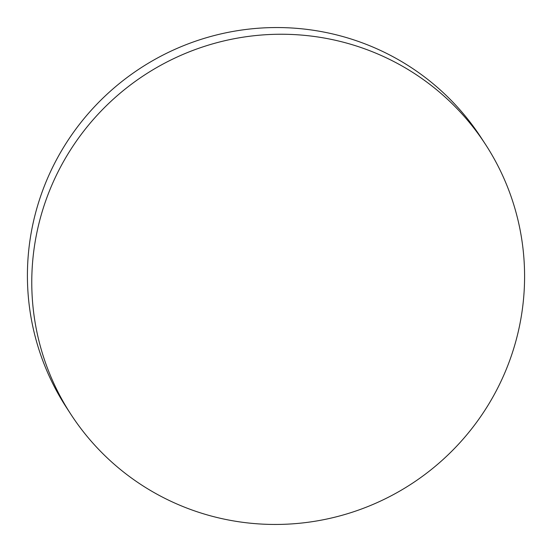 <?xml version="1.0" encoding="UTF-8"?>
<svg xmlns="http://www.w3.org/2000/svg" width="552" height="552" viewBox="0 0 552 552"><rect width="100%" height="100%" fill="white"/><g stroke="black" fill="none" stroke-linecap="round" stroke-linejoin="round"><path stroke-width="0.83" d="M70.842 414.262L66.481 407.562A247.365 244.136 -33.1 0 1 35.997 211.361A247.365 244.136 -33.1 0 1 236.249 30.877A247.365 244.136 -33.1 0 1 481.158 137.738L485.518 144.438A247.365 244.136 -33.1 0 1 516.003 340.639A247.365 244.136 -33.1 0 1 315.751 521.122A247.365 244.136 -33.1 0 1 70.842 414.262A247.365 244.136 -33.1 0 1 40.351 218.061A247.365 244.136 -33.1 0 1 240.61 37.577A247.365 244.136 -33.1 0 1 485.518 144.438"/></g></svg>
